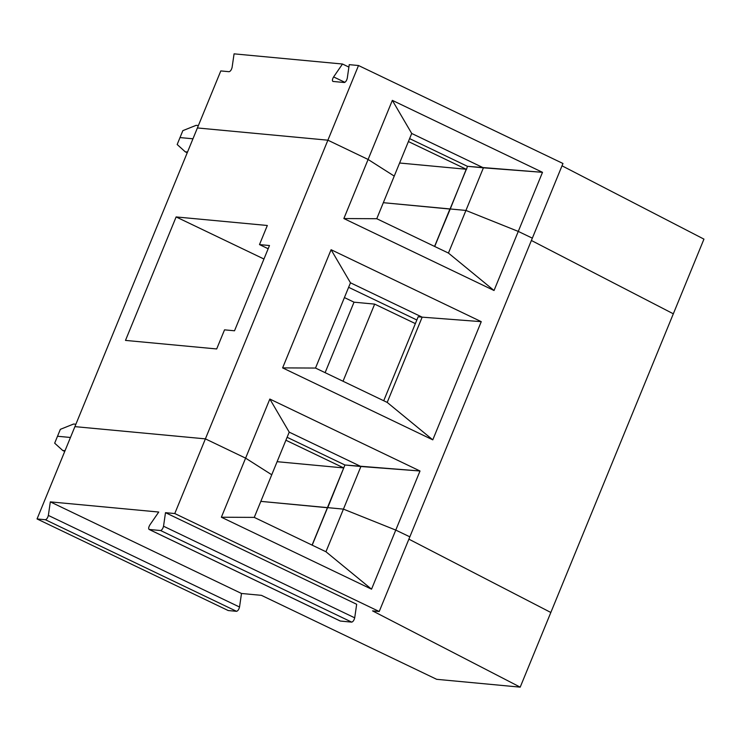 <?xml version="1.0" encoding="UTF-8"?>
<svg xmlns="http://www.w3.org/2000/svg" width="741" height="741" viewBox="0 0 741 741"><rect width="100%" height="100%" fill="white"/><g stroke="black" fill="none" stroke-linecap="round" stroke-linejoin="round"><path stroke-width="1.11" d="M149.2 529.463L160.565 530.528C161.909 530.102 162.9 528.666 163.529 526.221L165.493 512.67L174.774 513.541L379.216 611.51L372.556 610.88L520.201 687.148L372.556 610.88L379.216 611.51L174.774 513.541L165.493 512.67L356.671 604.276L354.707 617.827L356.671 604.276L165.493 512.67L163.529 526.221L354.707 617.827C354.068 620.273 353.077 621.699 351.743 622.134L340.378 621.06L149.024 529.407L340.193 621.014L351.743 622.134C353.077 621.699 354.068 620.273 354.707 617.827L163.529 526.221C162.9 528.666 161.909 530.102 160.565 530.528L351.743 622.134L160.565 530.528L149.2 529.463C148.302 528.824 148.524 527.314 149.858 524.943L158.741 512.04L50.323 501.87L48.36 515.421L239.528 607.027L241.492 593.476L50.323 501.87L241.492 593.476L261.425 595.347L436.662 679.312L261.425 595.347L241.492 593.476L239.528 607.027C238.889 609.472 237.907 610.899 236.564 611.325L228.219 610.547L37.05 518.941L74.906 426.631L37.05 518.941L228.219 610.547L236.564 611.325L45.396 519.728L37.05 518.941L45.396 519.728C46.739 519.293 47.72 517.866 48.36 515.421L50.323 501.87L158.741 512.04L149.858 524.943C148.524 527.314 148.302 528.824 149.2 529.463L340.193 621.014M62.735 450.482L54.677 443.183L57.511 436.254L54.677 443.183L62.735 450.482L64.736 451.445L62.735 450.482L65.041 450.704L62.735 450.482M70.46 437.477L57.511 436.254L70.46 437.477L57.511 436.254L60.354 429.335L73.591 424.028L75.888 424.241L73.591 424.028L60.354 429.335L57.511 436.254L70.46 437.477M520.201 687.148L550.832 612.483L408.893 539.161L550.832 612.483L520.201 687.148L436.662 679.312L520.201 687.148M205.396 438.867L74.906 426.631L205.396 438.867L174.774 513.541L205.396 438.867L245.604 458.142L221.364 517.227L254.256 517.394L271.743 474.768L245.604 458.142L205.396 438.867L74.906 426.631L205.396 438.867L358.514 65.523L349.243 64.652L347.279 78.203C346.64 80.649 345.658 82.084 344.315 82.51L332.95 81.445C332.051 80.806 332.264 79.296 333.607 76.925L342.49 64.022L234.073 53.852L232.1 67.403C231.47 69.849 230.479 71.275 229.145 71.71L220.799 70.923L197.402 127.952L327.892 140.188L368.101 159.463L394.24 176.089L411.718 133.463L392.341 100.368L368.101 159.463L392.341 100.368L411.718 133.463L483.41 167.818L542.505 172.32L392.341 100.368L542.505 172.32L467.432 166.317L466.497 169.383L467.432 166.317L409.616 138.613L467.432 166.317L483.41 167.818L465.932 210.444L483.41 167.818L411.718 133.463L394.24 176.089L368.101 159.463L327.892 140.188L197.402 127.952L220.799 70.923L229.145 71.71C230.479 71.275 231.47 69.849 232.1 67.403L234.073 53.852L342.49 64.022L348.891 67.088L342.49 64.022L333.607 76.925C332.264 79.296 332.051 80.806 332.95 81.445L344.315 82.51C345.658 82.084 346.64 80.649 347.279 78.203L349.243 64.652L358.514 65.523L562.965 163.492L358.514 65.523L327.892 140.188L368.101 159.463L394.24 176.089L368.101 159.463L343.861 218.549L376.761 218.715L394.24 176.089L376.761 218.715L343.861 218.549L494.034 290.509L542.505 172.32L518.274 231.414L532.344 238.157L562.965 163.492L532.344 238.157L518.274 231.414L465.932 210.444L518.274 231.414L532.344 238.157L409.838 536.836L395.768 530.093L343.435 509.123L327.587 507.631L312.202 545.154L327.587 507.631L343.435 509.123L325.947 551.749L343.435 509.123L395.768 530.093L371.537 589.188L325.947 551.749L254.256 517.394L221.364 517.227L371.537 589.188L395.768 530.093L409.838 536.836L379.216 611.51L409.838 536.836L395.768 530.093L343.435 509.123L327.587 507.631L343.435 509.123L360.913 466.497L344.935 464.996L312.081 545.098L327.457 507.622L260.832 501.37L327.717 507.752L260.832 501.37L327.717 507.752L343.731 467.932L285.906 440.228L343.731 467.932L344.935 464.996L420.008 470.998L269.835 399.047L245.604 458.142L271.743 474.768L254.256 517.394L325.947 551.749L371.537 589.188L221.364 517.227L245.604 458.142L205.396 438.867L245.604 458.142L271.743 474.768L245.604 458.142L269.835 399.047L289.222 432.142L269.835 399.047L420.008 470.998L360.913 466.497L289.222 432.142L360.913 466.497L343.435 509.123L395.768 530.093L420.008 470.998L395.768 530.093L409.838 536.836L532.344 238.157L518.274 231.414L465.932 210.444L450.083 208.953L465.932 210.444L518.274 231.414L494.034 290.509L448.444 253.07L494.034 290.509L343.861 218.549L368.101 159.463L327.892 140.188L197.402 127.952L327.892 140.188L205.396 438.867M45.396 519.728L236.564 611.325C237.907 610.899 238.889 609.472 239.528 607.027L48.36 515.421C47.72 517.866 46.739 519.293 45.396 519.728M198.384 125.562L196.087 125.349L182.851 130.648L180.007 137.576L192.956 138.789L180.007 137.576L182.851 130.648L196.087 125.349L198.384 125.562M562.011 165.808L703.95 239.13L562.011 165.808M531.39 240.482L673.328 313.804L703.95 239.13L673.328 313.804L531.39 240.482M466.358 169.272L450.083 208.953L466.358 169.272M344.908 82.334L333.607 76.925L344.908 82.334M408.402 141.55L466.228 169.254L408.402 141.55M399.603 163.011L466.228 169.254L450.213 209.073L466.228 169.254L399.603 163.011M383.329 202.691L450.213 209.073L434.578 246.42L449.954 208.943L383.329 202.691M180.007 137.576L192.956 138.789L180.007 137.576L177.173 144.504L180.007 137.576M450.083 208.953L465.932 210.444L448.444 253.07L376.761 218.715L448.444 253.07L465.932 210.444L450.083 208.953L434.698 246.475L450.083 208.953M282.617 367.888L432.781 439.848L387.2 402.409L315.509 368.055L282.617 367.888L315.509 368.055L350.474 282.803L422.166 317.157L481.261 321.659L331.088 249.708L350.474 282.803L331.088 249.708L282.617 367.888L331.088 249.708L481.261 321.659L422.166 317.157L387.2 402.409L432.781 439.848L481.261 321.659L432.781 439.848L282.617 367.888M387.2 402.409L422.166 317.157L418.165 316.778L383.727 400.742L418.165 316.778L422.166 317.157L350.474 282.803L315.509 368.055L387.2 402.409M224.532 329.847L234.517 330.782L269.483 245.53L259.489 244.595L267.325 225.486L176.126 216.937L125.488 340.406L216.687 348.955L224.532 329.847L216.687 348.955L125.488 340.406L176.126 216.937L263.944 259.017L176.126 216.937L267.325 225.486L259.489 244.595L268.159 248.744L259.489 244.595L269.483 245.53L234.517 330.782L224.532 329.847M325.114 372.658L354.022 302.18L344.417 297.576L354.022 302.18L325.114 372.658M374.659 304.116L343.027 381.245L374.659 304.116L354.022 302.18L374.659 304.116L415.368 323.613L374.659 304.116M416.85 319.992L348.622 287.304L416.85 319.992M550.832 612.483L408.893 539.161L550.832 612.483L673.328 313.804L550.832 612.483M197.402 127.952L74.906 426.631L197.402 127.952M271.743 474.768L289.222 432.142L271.743 474.768M287.11 437.292L344.935 464.996L287.11 437.292M277.106 461.689L343.731 467.932L277.106 461.689M185.241 151.803L177.173 144.504L185.241 151.803L187.232 152.766L185.241 151.803L187.538 152.025L185.241 151.803"/></g></svg>
